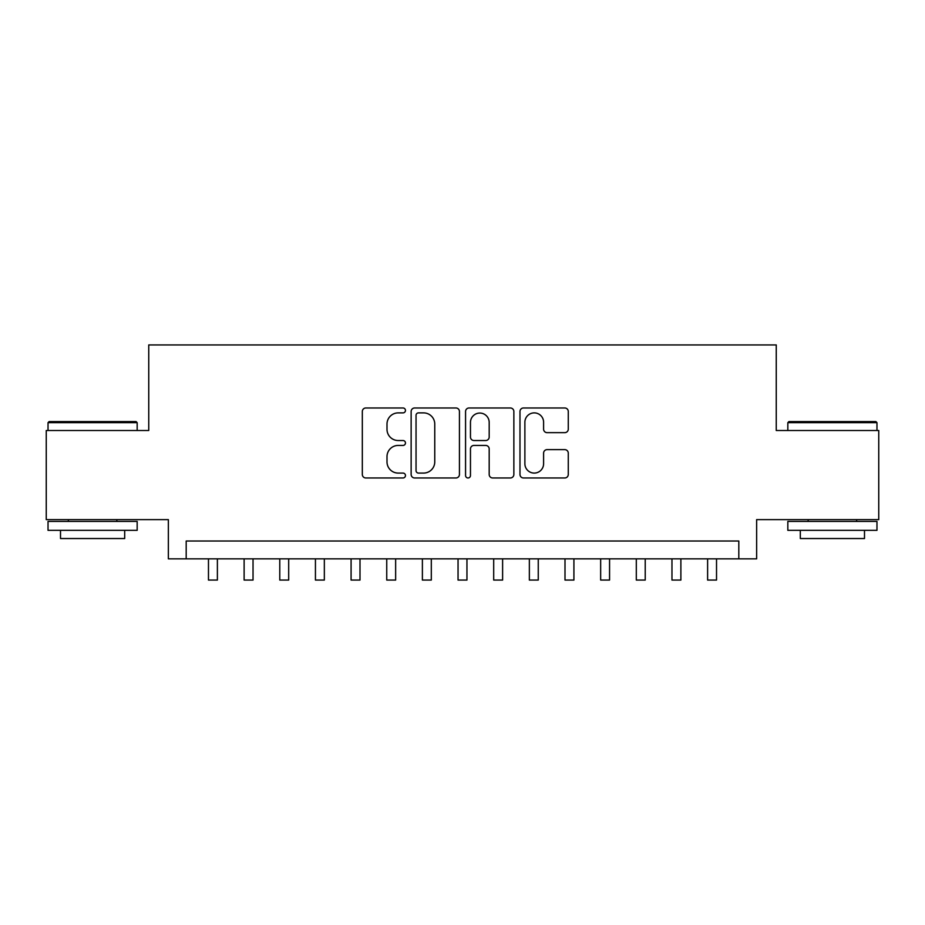 <?xml version="1.0" encoding="UTF-8"?>
<svg xmlns="http://www.w3.org/2000/svg" width="925" height="925" viewBox="0 0 925 925"><rect width="100%" height="100%" fill="white"/><g stroke="black" fill="none" stroke-linecap="round" stroke-linejoin="round"><path stroke-width="1.39" d="M405.462 410.434A2.451 2.451 0 0 0 403.011 407.983L365.826 407.983A3.503 3.503 0 0 0 362.322 411.486L362.322 474.479A3.503 3.503 0 0 0 365.826 477.971L403.011 477.971A2.451 2.451 0 0 0 405.462 475.531A2.451 2.451 0 0 0 403.011 473.08L398.189 473.08A11.204 11.204 0 0 1 386.997 461.876L386.997 456.626A11.204 11.204 0 0 1 398.189 445.434L403.011 445.434A2.451 2.451 0 0 0 405.462 442.983A2.451 2.451 0 0 0 403.011 440.531L398.189 440.531A11.204 11.204 0 0 1 386.997 429.327L386.997 424.078A11.204 11.204 0 0 1 398.189 412.885L403.011 412.885A2.451 2.451 0 0 0 405.462 410.434M564.77 432.657A3.503 3.503 0 0 0 568.274 429.154L568.274 411.486A3.503 3.503 0 0 0 564.77 407.983L523.481 407.983A3.503 3.503 0 0 0 519.977 411.486L519.977 474.479A3.503 3.503 0 0 0 523.481 477.971L564.77 477.971A3.503 3.503 0 0 0 568.274 474.479L568.274 453.134A3.503 3.503 0 0 0 564.77 449.631L547.103 449.631A3.503 3.503 0 0 0 543.599 453.134L543.599 463.714A9.366 9.366 0 0 1 534.245 473.08A9.366 9.366 0 0 1 524.88 463.714L524.88 422.239A9.366 9.366 0 0 1 534.245 412.885A9.366 9.366 0 0 1 543.599 422.239L543.599 429.154A3.503 3.503 0 0 0 547.103 432.657L564.77 432.657M738.809 558.85L756.638 558.85L756.638 519.63L878.75 519.63L878.75 430.507L776.248 430.507L776.248 344.933L148.752 344.933L148.752 430.507L46.25 430.507L46.25 519.63L168.362 519.63L168.362 558.85L738.809 558.85L738.809 541.021L186.191 541.021L186.191 558.85M459.436 411.486A3.503 3.503 0 0 0 455.933 407.983L414.643 407.983A3.503 3.503 0 0 0 411.139 411.486L411.139 474.479A3.503 3.503 0 0 0 414.643 477.971L455.933 477.971A3.503 3.503 0 0 0 459.436 474.479L459.436 411.486M469.067 407.983L510.357 407.983A3.503 3.503 0 0 1 513.861 411.486L513.861 474.479A3.503 3.503 0 0 1 510.357 477.971L492.69 477.971A3.503 3.503 0 0 1 489.186 474.479L489.186 448.926A3.503 3.503 0 0 0 485.683 445.434L473.958 445.434A3.503 3.503 0 0 0 470.467 448.926L470.467 475.531A2.451 2.451 0 0 1 468.015 477.971A2.451 2.451 0 0 1 465.564 475.531L465.564 411.486A3.503 3.503 0 0 1 469.067 407.983M418.493 412.885A2.451 2.451 0 0 0 416.042 415.337L416.042 470.628A2.451 2.451 0 0 0 418.493 473.08L423.569 473.08A11.204 11.204 0 0 0 434.762 461.876L434.762 424.078A11.204 11.204 0 0 0 423.569 412.885L418.493 412.885M489.186 422.424A9.366 9.366 0 0 0 479.821 413.059A9.366 9.366 0 0 0 470.467 422.424L470.467 437.028A3.503 3.503 0 0 0 473.958 440.531L485.683 440.531A3.503 3.503 0 0 0 489.186 437.028L489.186 422.424M208.472 558.85L208.472 580.067L217.387 580.067L217.387 558.85M49.106 421.592L136.091 421.592L137.166 422.656L48.031 422.656L49.106 421.592M92.604 530.326L48.031 530.326L48.031 521.423L137.166 521.423L137.166 530.326L92.604 530.326M124.69 530.326L124.69 538.535L60.507 538.535L60.507 530.326M788.909 421.592L875.894 421.592L876.969 422.656L787.834 422.656L788.909 421.592M832.396 530.326L787.834 530.326L787.834 521.423L876.969 521.423L876.969 530.326L832.396 530.326M864.493 530.326L864.493 538.535L800.31 538.535L800.31 530.326M244.119 558.85L244.119 580.067L253.034 580.067L253.034 558.85M279.778 558.85L279.778 580.067L288.692 580.067L288.692 558.85M315.437 558.85L315.437 580.067L324.34 580.067L324.34 558.85M351.084 558.85L351.084 580.067L359.998 580.067L359.998 558.85M386.743 558.85L386.743 580.067L395.646 580.067L395.646 558.85M422.39 558.85L422.39 580.067L431.304 580.067L431.304 558.85M458.048 558.85L458.048 580.067L466.952 580.067L466.952 558.85M493.696 558.85L493.696 580.067L502.61 580.067L502.61 558.85M529.354 558.85L529.354 580.067L538.257 580.067L538.257 558.85M565.002 558.85L565.002 580.067L573.916 580.067L573.916 558.85M600.66 558.85L600.66 580.067L609.563 580.067L609.563 558.85M636.308 558.85L636.308 580.067L645.222 580.067L645.222 558.85M671.966 558.85L671.966 580.067L680.881 580.067L680.881 558.85M707.613 558.85L707.613 580.067L716.528 580.067L716.528 558.85M48.031 430.507L48.031 422.656M68.358 521.423L68.358 519.63M116.839 521.423L116.839 519.63M137.166 430.507L137.166 422.656M787.834 430.507L787.834 422.656M808.161 521.423L808.161 519.63M856.643 521.423L856.643 519.63M876.969 430.507L876.969 422.656"/></g></svg>
